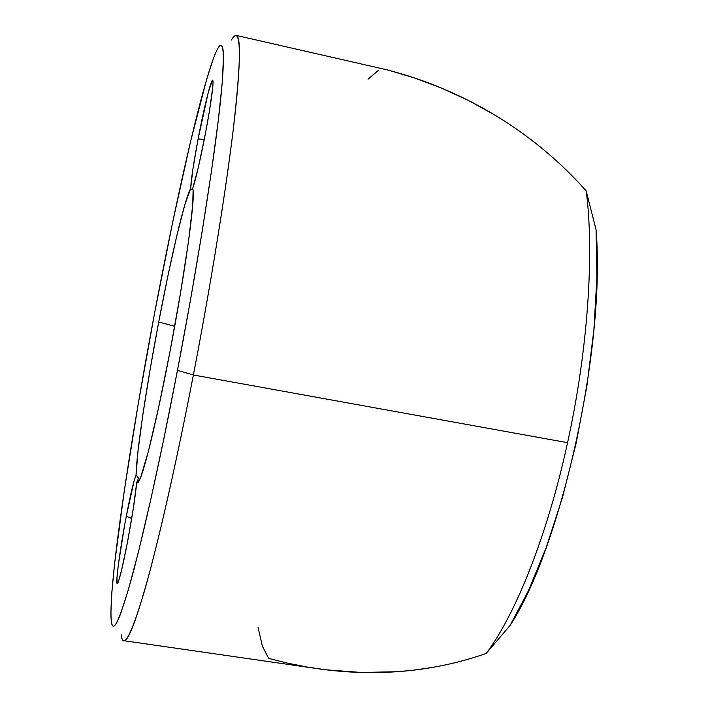 <?xml version="1.0" encoding="UTF-8"?>
<svg xmlns="http://www.w3.org/2000/svg" width="708" height="708" viewBox="0 0 708 708"><rect width="100%" height="100%" fill="white"/><g stroke="black" fill="none" stroke-linecap="round" stroke-linejoin="round"><path stroke-width="1.06" d="M121.13 634.713C123.245 650.325 130.883 636.235 144.025 592.454C157.176 547.054 175.779 466.121 193.381 374.983L177.478 370.355C160.84 457.058 143.574 534.398 131.555 578.383C119.555 620.943 112.793 635.129 111.28 620.96C108.094 587.56 130.051 442.093 154.804 311.962L172.69 222.17L190.549 141.627L206.648 79.42L213.329 58.72C215.356 53.197 217.117 49.33 218.622 47.109C220.117 44.905 221.294 44.622 222.135 46.259C222.967 47.914 223.418 51.702 223.463 57.622L222.268 82.225L218.303 120.298L211.506 170.947L202.081 231.985L190.496 299.935L177.478 370.355L163.929 438.429L150.751 499.689L138.768 550.603L128.608 588.897L120.67 613.659C118.413 619.615 116.563 623.429 115.103 625.084C113.652 626.722 112.581 626.421 111.899 624.19C111.218 621.943 110.891 618.031 110.908 612.455L111.917 591.561L114.661 563.187L124.387 490.078L138.272 403.604L154.804 311.962C176.912 195.081 204.072 75.579 217.321 49.303C224.135 36.312 225.861 55.162 219.02 114.262C212.17 173.283 196.196 272.81 177.478 370.355L193.381 374.983C178.115 454.005 161.973 526.133 149.423 572.993C136.786 619.155 128.272 641.722 123.873 640.696L321.972 669.299C341.265 671.786 359.611 672.874 377.019 672.565C396.312 672.228 414.746 670.529 432.331 667.449C451.217 664.148 469.165 659.475 486.184 653.431C515.397 614.925 547.47 535.31 567.559 442.686L193.381 374.983L567.559 442.686C587.95 350.345 594.41 252.721 586.189 190.903C573.188 176.159 558.683 162.159 542.682 148.919C527.787 136.591 511.477 125.095 493.759 114.431C477.785 104.802 460.324 96.005 441.385 88.04C425.375 81.252 407.374 75.216 387.391 69.915L236.153 35.4C241.322 36.152 240.366 67.481 233.277 129.387C225.781 191.664 210.807 284.66 193.381 374.983C213.179 272.43 229.507 167.761 235.879 106.333C242.242 44.781 239.384 25.922 231.454 40.002M138.237 480.139L136.706 482.44C135.334 496.733 132.254 516.672 127.467 542.275L133.378 508.07L136.706 482.44L138.264 482.29L140.759 477.095L148.361 451.43L158.636 407.419L170.053 351.23L180.646 292.262L188.594 240.729L192.735 204.701L193.098 190.257C194.912 201.7 184.788 274.58 170.053 351.23C157.433 417.516 144.352 471.36 139.219 480.697C138.069 482.953 137.228 483.537 136.706 482.44L138.626 478.139L136.069 475.174L134.378 479.803L126.289 516.291C130.688 493.458 133.954 479.759 136.069 475.174C136.423 452.731 146.556 385.745 158.707 322.007C170.778 258.216 184.823 198.116 190.62 188.717L184.912 204.435L177.027 234.861L167.973 275.571L158.707 322.007L150.087 369.682L142.936 414.136L138.025 450.837L136.069 475.174M131.723 518.389L126.289 516.291L124.413 526.433L118.378 564.559L116.988 577.462L117.059 583.303L118.661 580.861L121.59 570.161L127.467 542.275C123.157 564.515 119.971 577.994 117.917 582.719C114.51 590.153 119.528 551.39 126.289 516.291L131.723 518.389M198.134 138.812C204.488 105.076 212.48 73.605 212.993 81.278C213.161 88.181 210.648 105.572 205.444 133.449L209.364 111.528L212.754 87.279L213.037 82.854L212.869 80.562L212.267 80.455L208.285 92.367L198.134 138.812L192.841 169.424L190.62 188.717C191.098 179.584 193.603 162.946 198.134 138.812L204.214 139.759L198.134 138.812M174.708 326.264L158.707 322.007L174.708 326.264M258.066 627.465L262.411 646.298L268.695 658.431L287.448 663.13L306.502 666.936L325.875 669.795L361.186 672.458L396.834 671.733L412.64 670.281L432.331 667.449C450.686 664.29 468.634 659.617 486.184 653.431L510.052 625.518L528.54 590.552L546.319 547.293L562.524 497.273L576.294 442.615L586.923 385.86L593.897 329.769L596.941 276.996L596.083 229.861L586.189 190.903C572.754 175.734 558.258 161.734 542.682 148.919C527.115 136.113 510.804 124.617 493.759 114.431L467.891 100.2L441.385 88.04L414.481 77.942L385.568 69.331M192.753 188.355L198.382 167.203L205.444 133.449C200.267 160.061 196.036 178.363 192.753 188.355M378.205 70.526L368.036 79.207M193.054 189.859L190.62 188.717M510.052 625.518C561.285 547.231 605.756 347.07 596.083 229.861L586.189 190.903C594.41 252.721 587.95 350.345 567.559 442.686C547.47 535.31 515.397 614.925 486.184 653.431L510.052 625.518"/></g></svg>
